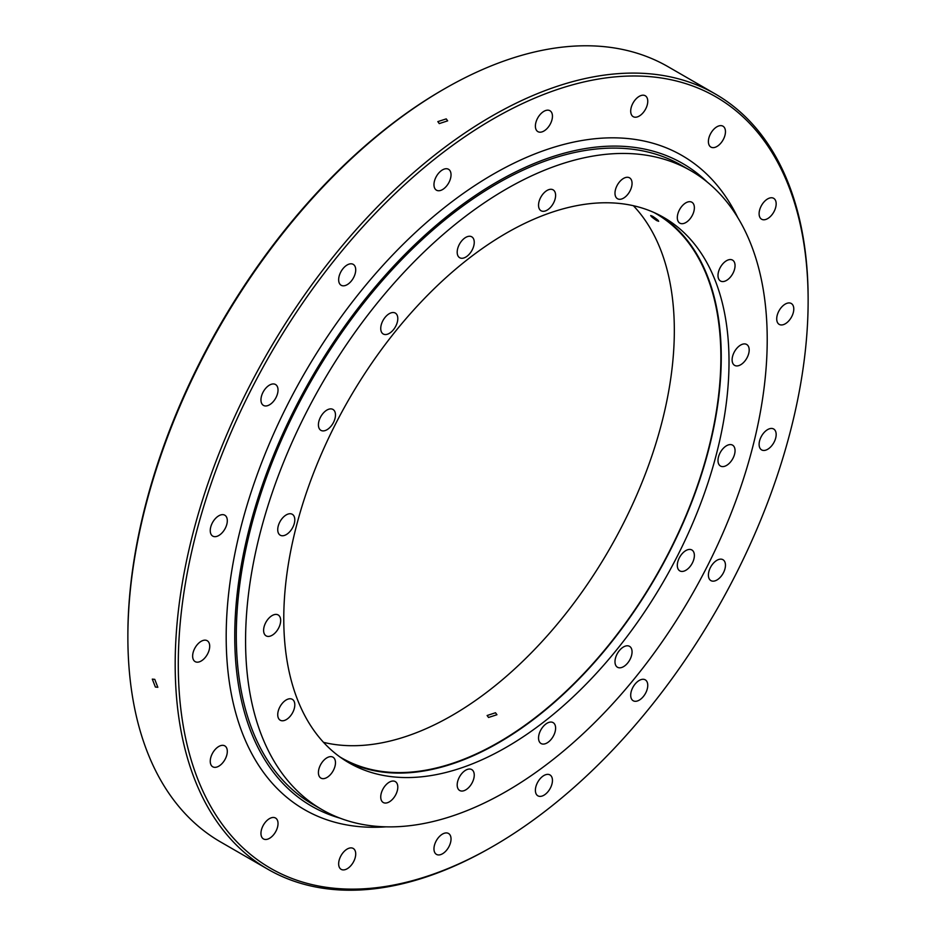 <?xml version="1.0" encoding="UTF-8"?>
<svg xmlns="http://www.w3.org/2000/svg" width="936" height="936" viewBox="0 0 936 936"><rect width="100%" height="100%" fill="white"/><g stroke="black" fill="none" stroke-linecap="round" stroke-linejoin="round"><path stroke-width="1.4" d="M155.376 687.036L152.299 679.126L154.768 679.36L157.833 687.293L155.376 687.036M439.265 123.599L437.826 121.621L446.226 118.884L447.665 120.849L439.265 123.599M127.869 637.053L127.869 635.263A445.372 257.131 -60 0 1 442.786 89.797L444.343 88.908A447.56 258.406 120 0 0 127.869 637.053A447.56 258.406 120 0 0 220.557 841.944L267.883 869.263A447.56 258.406 -60 0 1 175.184 664.373A447.56 258.406 -60 0 1 370.551 213.958A447.56 258.406 -60 0 1 715.443 94.056A447.56 258.406 -60 0 1 808.131 298.947L808.131 300.737A445.372 257.131 120 0 0 493.214 118.907A445.372 257.131 120 0 0 178.285 664.373A445.372 257.131 120 0 0 493.214 846.202A445.372 257.131 120 0 0 808.131 300.737M715.443 94.056L668.117 66.737A447.56 258.406 120 0 0 444.343 88.908M708.4 575.078A12.063 6.962 120 0 0 710.892 580.601A12.063 6.962 120 0 0 720.193 577.372A12.063 6.962 120 0 0 725.458 565.227A12.063 6.962 120 0 0 722.955 559.705A12.063 6.962 120 0 0 713.665 562.934A12.063 6.962 120 0 0 708.4 575.078M630.7 695.214A12.063 6.962 120 0 0 633.192 700.748A12.063 6.962 120 0 0 642.494 697.507A12.063 6.962 120 0 0 647.759 685.363A12.063 6.962 120 0 0 645.267 679.84A12.063 6.962 120 0 0 635.965 683.081A12.063 6.962 120 0 0 630.7 695.214M535.392 790.3A12.063 6.962 120 0 0 537.884 795.822A12.063 6.962 120 0 0 547.186 792.593A12.063 6.962 120 0 0 552.451 780.448A12.063 6.962 120 0 0 549.958 774.926A12.063 6.962 120 0 0 540.657 778.155A12.063 6.962 120 0 0 535.392 790.3M433.965 848.858A12.063 6.962 120 0 0 436.469 854.381A12.063 6.962 120 0 0 445.758 851.152A12.063 6.962 120 0 0 451.035 839.007A12.063 6.962 120 0 0 448.531 833.485A12.063 6.962 120 0 0 439.23 836.714A12.063 6.962 120 0 0 433.965 848.858M338.656 863.823A12.063 6.962 120 0 0 341.16 869.357A12.063 6.962 120 0 0 350.45 866.116A12.063 6.962 120 0 0 355.715 853.971A12.063 6.962 120 0 0 353.223 848.449A12.063 6.962 120 0 0 343.921 851.69A12.063 6.962 120 0 0 338.656 863.823M260.957 833.403A12.063 6.962 120 0 0 263.461 838.925A12.063 6.962 120 0 0 272.762 835.696A12.063 6.962 120 0 0 278.027 823.551A12.063 6.962 120 0 0 275.523 818.029A12.063 6.962 120 0 0 266.222 821.258A12.063 6.962 120 0 0 260.957 833.403M210.249 761.26A12.063 6.962 120 0 0 212.741 766.783A12.063 6.962 120 0 0 222.043 763.554A12.063 6.962 120 0 0 227.308 751.409A12.063 6.962 120 0 0 224.815 745.887A12.063 6.962 120 0 0 215.514 749.116A12.063 6.962 120 0 0 210.249 761.26M192.641 656.089A12.063 6.962 120 0 0 195.133 661.612A12.063 6.962 120 0 0 204.434 658.382A12.063 6.962 120 0 0 209.699 646.238A12.063 6.962 120 0 0 207.195 640.715A12.063 6.962 120 0 0 197.905 643.945A12.063 6.962 120 0 0 192.641 656.089M210.249 530.583A12.063 6.962 120 0 0 212.741 536.106A12.063 6.962 120 0 0 222.043 532.876A12.063 6.962 120 0 0 227.308 520.732A12.063 6.962 120 0 0 224.815 515.21A12.063 6.962 120 0 0 215.514 518.439A12.063 6.962 120 0 0 210.249 530.583M260.957 399.883A12.063 6.962 120 0 0 263.461 405.405A12.063 6.962 120 0 0 272.762 402.176A12.063 6.962 120 0 0 278.027 390.031A12.063 6.962 120 0 0 275.523 384.509A12.063 6.962 120 0 0 266.222 387.738A12.063 6.962 120 0 0 260.957 399.883M338.656 279.747A12.063 6.962 120 0 0 341.16 285.269A12.063 6.962 120 0 0 350.45 282.029A12.063 6.962 120 0 0 355.715 269.884A12.063 6.962 120 0 0 353.223 264.361A12.063 6.962 120 0 0 343.921 267.602A12.063 6.962 120 0 0 338.656 279.747M433.965 184.661A12.063 6.962 120 0 0 436.469 190.184A12.063 6.962 120 0 0 445.758 186.954A12.063 6.962 120 0 0 451.035 174.81A12.063 6.962 120 0 0 448.531 169.287A12.063 6.962 120 0 0 439.23 172.516A12.063 6.962 120 0 0 433.965 184.661M535.392 126.103A12.063 6.962 120 0 0 537.884 131.625A12.063 6.962 120 0 0 547.186 128.396A12.063 6.962 120 0 0 552.451 116.251A12.063 6.962 120 0 0 549.958 110.729A12.063 6.962 120 0 0 540.657 113.958A12.063 6.962 120 0 0 535.392 126.103M630.7 111.138A12.063 6.962 120 0 0 633.192 116.661A12.063 6.962 120 0 0 642.494 113.42A12.063 6.962 120 0 0 647.759 101.275A12.063 6.962 120 0 0 645.267 95.753A12.063 6.962 120 0 0 635.965 98.994A12.063 6.962 120 0 0 630.7 111.138M708.4 141.558A12.063 6.962 120 0 0 710.892 147.081A12.063 6.962 120 0 0 720.193 143.851A12.063 6.962 120 0 0 725.458 131.707A12.063 6.962 120 0 0 722.955 126.184A12.063 6.962 120 0 0 713.665 129.414A12.063 6.962 120 0 0 708.4 141.558M759.108 213.701A12.063 6.962 120 0 0 761.611 219.223A12.063 6.962 120 0 0 770.901 215.994A12.063 6.962 120 0 0 776.166 203.849A12.063 6.962 120 0 0 773.674 198.327A12.063 6.962 120 0 0 764.373 201.556A12.063 6.962 120 0 0 759.108 213.701M759.108 444.378A12.063 6.962 120 0 0 761.611 449.9A12.063 6.962 120 0 0 770.901 446.671A12.063 6.962 120 0 0 776.166 434.526A12.063 6.962 120 0 0 773.674 429.004A12.063 6.962 120 0 0 764.373 432.233A12.063 6.962 120 0 0 759.108 444.378M776.716 318.872A12.063 6.962 120 0 0 779.22 324.394A12.063 6.962 120 0 0 788.522 321.165A12.063 6.962 120 0 0 793.787 309.02A12.063 6.962 120 0 0 791.283 303.498A12.063 6.962 120 0 0 781.981 306.727A12.063 6.962 120 0 0 776.716 318.872M493.214 846.202L491.657 847.092A447.56 258.406 -60 0 1 267.883 869.263M488.545 717.467L487.106 715.513L495.495 712.752L496.946 714.73L488.545 717.467M656.674 220.58C650.859 216.52 649.525 215.081 652.673 216.286C658.534 220.288 659.868 221.715 656.674 220.58L658.687 221.294M650.684 215.526L652.673 216.286M677.313 565.356A12.063 6.962 120 0 0 679.817 570.89A12.063 6.962 120 0 0 689.107 567.649A12.063 6.962 120 0 0 694.372 555.504A12.063 6.962 120 0 0 691.88 549.982A12.063 6.962 120 0 0 682.578 553.223A12.063 6.962 120 0 0 677.313 565.356M614.987 661.729A12.063 6.962 120 0 0 617.491 667.251A12.063 6.962 120 0 0 626.792 664.022A12.063 6.962 120 0 0 632.057 651.877A12.063 6.962 120 0 0 629.554 646.355A12.063 6.962 120 0 0 620.252 649.584A12.063 6.962 120 0 0 614.987 661.729M538.539 737.989A12.063 6.962 120 0 0 541.043 743.523A12.063 6.962 120 0 0 550.345 740.282A12.063 6.962 120 0 0 555.61 728.138A12.063 6.962 120 0 0 553.106 722.615A12.063 6.962 120 0 0 543.804 725.856A12.063 6.962 120 0 0 538.539 737.989M457.189 784.965A12.063 6.962 120 0 0 459.681 790.487A12.063 6.962 120 0 0 468.983 787.258A12.063 6.962 120 0 0 474.248 775.113A12.063 6.962 120 0 0 471.756 769.591A12.063 6.962 120 0 0 462.454 772.82A12.063 6.962 120 0 0 457.189 784.965M380.741 796.969A12.063 6.962 120 0 0 383.233 802.491A12.063 6.962 120 0 0 392.535 799.262A12.063 6.962 120 0 0 397.8 787.117A12.063 6.962 120 0 0 395.308 781.595A12.063 6.962 120 0 0 386.006 784.824A12.063 6.962 120 0 0 380.741 796.969M318.415 772.563A12.063 6.962 120 0 0 320.919 778.097A12.063 6.962 120 0 0 330.209 774.856A12.063 6.962 120 0 0 335.474 762.711A12.063 6.962 120 0 0 332.982 757.189A12.063 6.962 120 0 0 323.68 760.43A12.063 6.962 120 0 0 318.415 772.563M277.735 714.694A12.063 6.962 120 0 0 280.238 720.217A12.063 6.962 120 0 0 289.54 716.988A12.063 6.962 120 0 0 294.805 704.843A12.063 6.962 120 0 0 292.301 699.321A12.063 6.962 120 0 0 283 702.55A12.063 6.962 120 0 0 277.735 714.694M263.613 630.337A12.063 6.962 120 0 0 266.105 635.86A12.063 6.962 120 0 0 275.406 632.631A12.063 6.962 120 0 0 280.671 620.486A12.063 6.962 120 0 0 278.179 614.964A12.063 6.962 120 0 0 268.878 618.193A12.063 6.962 120 0 0 263.613 630.337M277.735 529.671A12.063 6.962 120 0 0 280.238 535.193A12.063 6.962 120 0 0 289.54 531.964A12.063 6.962 120 0 0 294.805 519.819A12.063 6.962 120 0 0 292.301 514.297A12.063 6.962 120 0 0 283 517.526A12.063 6.962 120 0 0 277.735 529.671M318.415 424.827A12.063 6.962 120 0 0 320.919 430.349A12.063 6.962 120 0 0 330.209 427.12A12.063 6.962 120 0 0 335.474 414.976A12.063 6.962 120 0 0 332.982 409.453A12.063 6.962 120 0 0 323.68 412.682A12.063 6.962 120 0 0 318.415 424.827M380.741 328.466A12.063 6.962 120 0 0 383.233 333.988A12.063 6.962 120 0 0 392.535 330.747A12.063 6.962 120 0 0 397.8 318.614A12.063 6.962 120 0 0 395.308 313.08A12.063 6.962 120 0 0 386.006 316.321A12.063 6.962 120 0 0 380.741 328.466M457.189 252.194A12.063 6.962 120 0 0 459.681 257.716A12.063 6.962 120 0 0 468.983 254.487A12.063 6.962 120 0 0 474.248 242.342A12.063 6.962 120 0 0 471.756 236.82A12.063 6.962 120 0 0 462.454 240.049A12.063 6.962 120 0 0 457.189 252.194M538.539 205.218A12.063 6.962 120 0 0 541.043 210.752A12.063 6.962 120 0 0 550.345 207.511A12.063 6.962 120 0 0 555.61 195.367A12.063 6.962 120 0 0 553.106 189.844A12.063 6.962 120 0 0 543.804 193.085A12.063 6.962 120 0 0 538.539 205.218M614.987 193.214A12.063 6.962 120 0 0 617.491 198.736A12.063 6.962 120 0 0 626.792 195.507A12.063 6.962 120 0 0 632.057 183.362A12.063 6.962 120 0 0 629.554 177.84A12.063 6.962 120 0 0 620.252 181.069A12.063 6.962 120 0 0 614.987 193.214M677.313 217.62A12.063 6.962 120 0 0 679.817 223.142A12.063 6.962 120 0 0 689.107 219.913A12.063 6.962 120 0 0 694.372 207.769A12.063 6.962 120 0 0 691.88 202.246A12.063 6.962 120 0 0 682.578 205.475A12.063 6.962 120 0 0 677.313 217.62M717.994 275.488A12.063 6.962 120 0 0 720.486 281.011A12.063 6.962 120 0 0 729.787 277.781A12.063 6.962 120 0 0 735.053 265.637A12.063 6.962 120 0 0 732.56 260.114A12.063 6.962 120 0 0 723.259 263.344A12.063 6.962 120 0 0 717.994 275.488M717.994 460.524A12.063 6.962 120 0 0 720.486 466.046A12.063 6.962 120 0 0 729.787 462.805A12.063 6.962 120 0 0 735.053 450.672A12.063 6.962 120 0 0 732.56 445.138A12.063 6.962 120 0 0 723.259 448.379A12.063 6.962 120 0 0 717.994 460.524M732.116 359.845A12.063 6.962 120 0 0 734.62 365.368A12.063 6.962 120 0 0 743.921 362.138A12.063 6.962 120 0 0 749.186 349.994A12.063 6.962 120 0 0 746.682 344.471A12.063 6.962 120 0 0 737.381 347.701A12.063 6.962 120 0 0 732.116 359.845M729.015 361.635A314.835 181.771 -60 0 1 591.587 678.471A314.835 181.771 -60 0 1 348.976 762.817A314.835 181.771 -60 0 1 283.772 618.696A314.835 181.771 -60 0 1 421.2 301.86A314.835 181.771 -60 0 1 663.811 217.515A314.835 181.771 -60 0 1 729.015 361.635M345.15 760.5A314.835 181.771 120 0 0 586.357 671.311A314.835 181.771 120 0 0 721.258 357.166A314.835 181.771 120 0 0 659.88 215.362M654.088 212.554A314.285 181.455 -60 0 1 655.785 213.513A314.285 181.455 -60 0 1 720.872 357.388A314.285 181.455 -60 0 1 583.69 673.663A314.285 181.455 -60 0 1 341.5 757.867A314.285 181.455 -60 0 1 339.826 756.885M323.54 742.353A314.285 181.455 120 0 0 554.124 627.892A314.285 181.455 120 0 0 674.329 330.513A314.285 181.455 120 0 0 633.368 205.709M690.827 170.726L681.548 165.379A368.854 212.963 120 0 0 397.309 264.198A368.854 212.963 120 0 0 236.305 635.404A368.854 212.963 120 0 0 312.694 804.258L321.972 809.605A368.854 212.963 120 0 0 606.212 710.787A368.854 212.963 120 0 0 767.216 339.581A368.854 212.963 120 0 0 690.827 170.726A368.854 212.963 120 0 0 406.587 269.545A368.854 212.963 120 0 0 245.571 640.75A368.854 212.963 120 0 0 321.972 809.605M707.265 182.087A371.054 214.227 120 0 0 414.355 245.115A371.054 214.227 120 0 0 234.749 636.293A371.054 214.227 120 0 0 340.037 818.169M737.779 217.585A377.629 218.029 120 0 0 438.457 212.378A377.629 218.029 120 0 0 226.184 636.726A377.629 218.029 120 0 0 386.03 826.839"/></g></svg>

